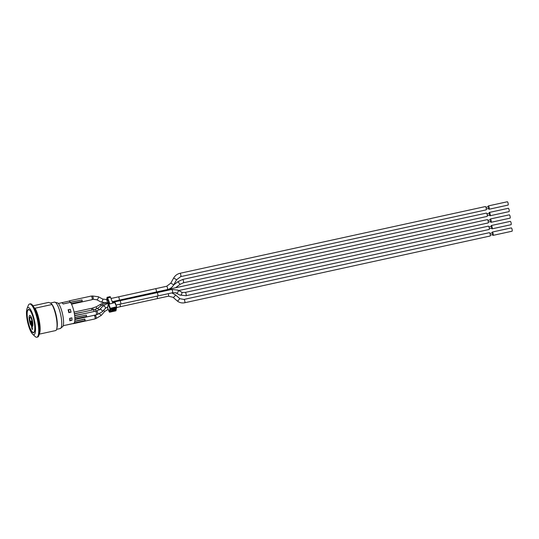 <?xml version="1.0" encoding="UTF-8"?>
<svg xmlns="http://www.w3.org/2000/svg" width="539" height="539" viewBox="0 0 539 539"><rect width="100%" height="100%" fill="white"/><g stroke="black" fill="none" stroke-linecap="round" stroke-linejoin="round"><path stroke-width="0.81" d="M168.047 289.409L487.397 219.622A1.698 0.431 77.7 0 1 488.179 221.192A1.698 0.431 77.7 0 1 488.125 222.944L178.699 290.561M94.817 318.906A1.853 0.465 -102.3 0 0 94.938 318.933A1.853 0.465 -102.3 0 0 94.999 317.026A1.853 0.465 -102.3 0 0 94.143 315.308L74.887 319.519M72.812 323.636A1.853 0.465 -102.3 0 0 72.886 323.696A1.853 0.465 -102.3 0 0 73.014 323.73A1.853 0.465 -102.3 0 0 73.156 323.562M74.759 321.217L84.717 319.041L85.182 320.543L74.22 322.942M84.973 319.209L74.719 321.453M91.913 299.657A1.853 0.465 -102.3 0 0 92.034 299.691A1.853 0.465 -102.3 0 0 92.095 297.777A1.853 0.465 -102.3 0 0 91.239 296.066L69.315 300.856A1.853 0.465 -102.3 0 0 69.133 301.193A11.4 2.87 77.7 0 1 69.915 301.699A1.853 0.465 -102.3 0 0 69.315 300.856M70.4 302.258L82.022 299.906L82.224 301.24L71.242 303.639M82.022 299.906L70.501 302.426M96.212 314.776A1.853 0.465 -102.3 0 0 96.333 314.81A1.853 0.465 -102.3 0 0 96.393 312.896A1.853 0.465 -102.3 0 0 95.538 311.185L74.672 315.746M74.827 317.383L86.368 315.079L74.84 317.599M74.887 318.973L86.577 316.42L86.368 315.079M94.15 311.488A1.853 0.465 -102.3 0 0 93.301 309.77L74.402 313.9M74.638 315.483L84.131 313.678M84.124 313.637L74.665 315.706M91.987 310.06A1.853 0.465 -102.3 0 0 91.138 308.389L74.072 312.115M74.369 313.691L81.874 312.196L74.395 313.833M68.689 301.2A11.4 2.87 77.7 0 1 68.756 301.18A11.4 2.87 77.7 0 1 69.133 301.193M69.915 301.699A11.4 2.87 77.7 0 1 70.461 302.339L70.468 302.399M107.349 299.286L109.316 303.497A1.698 0.431 -102.3 0 1 109.444 303.78M109.821 303.7L107.605 297.899A1.395 0.35 -102.3 0 0 107.167 297.299A1.395 0.35 -102.3 0 0 107.039 297.528L106.682 299.428M107.591 308.025L108.157 304.38L114.787 302.615L115.292 302.736L116.619 306.859M107.167 297.299L110.091 296.659A1.395 0.35 77.7 0 1 110.529 297.258L112.745 303.059M111.317 308.759L111.869 310.208L111.714 308.658M112.011 309.447L114.935 308.807L114.794 309.568L111.869 310.208M114.639 308.018L114.935 308.807M109.66 312.121L107.517 307.85M109.39 312.027L109.929 308.423L110.407 308.645L108.79 303.929M108.157 304.38L109.929 308.423L116.323 306.826L116.397 307.338L116.646 306.9L115.292 302.736M116.006 310.424L115.656 310.828M114.787 302.615L116.646 306.9A0.384 0.384 0 0 1 116.66 307.095L116.013 310.565A0.384 0.384 0 0 1 115.717 310.868L109.727 312.175A0.384 0.384 0 0 1 109.289 311.96L107.524 307.951M32.138 324.599A3.941 0.99 -102.3 0 0 31.788 320.166A3.941 0.99 -102.3 0 0 30.15 317.255A3.941 0.99 -102.3 0 0 29.76 319.661A3.941 0.99 -102.3 0 0 30.79 323.73L30.757 325.111A5.794 1.462 77.7 0 1 29.187 319.075A5.794 1.462 77.7 0 1 29.753 315.443A5.794 1.462 77.7 0 1 32.185 319.816A5.794 1.462 77.7 0 1 32.643 326.317L32.138 324.599L32.684 326.203M29.793 315.436A5.794 1.462 -102.3 0 0 29.254 319.027A5.794 1.462 -102.3 0 0 30.757 324.943M30.191 317.249A3.941 0.99 77.7 0 1 30.224 317.235A3.941 0.99 77.7 0 1 31.862 320.146A3.941 0.99 77.7 0 1 32.212 324.579M31.262 321.278L32.515 329.444L31.976 329.1L30.723 320.927L31.262 321.278M30.811 320.981L32.044 329.08L32.502 329.376M63.218 325.691L66.304 325.017A11.359 2.863 -102.3 0 0 66.378 324.997A11.359 2.863 -102.3 0 0 66.385 324.997L73.695 323.4A11.359 2.863 77.7 0 0 74.49 314.439A11.359 2.863 77.7 0 0 70.481 302.392L63.171 303.989A11.359 2.863 -102.3 0 0 63.157 303.976A11.359 2.863 -102.3 0 0 61.453 302.817A11.359 2.863 -102.3 0 0 61.385 302.837M69.693 318.306L71.889 317.828A11.359 2.863 77.7 0 1 71.956 320.281L69.767 320.759A11.359 2.863 -102.3 0 0 69.693 318.306M68.082 309.777L70.279 309.298A11.359 2.863 77.7 0 1 71.027 312.182L68.83 312.66A11.359 2.863 -102.3 0 0 68.082 309.777M68.446 309.696L68.473 309.709A11.13 2.803 77.7 0 1 69.181 312.445L68.925 312.276A10.281 2.587 -102.3 0 0 68.244 309.736M70.198 309.312L68.473 309.709M70.225 309.325A11.13 2.803 77.7 0 1 70.939 312.061L69.181 312.445M70.057 318.226L70.07 318.232A11.13 2.803 77.7 0 1 70.131 320.55L69.841 320.361A10.281 2.587 -102.3 0 0 69.821 318.279M70.131 320.55L71.882 320.166A11.13 2.803 77.7 0 0 71.822 317.855L70.07 318.232M61.385 302.83L61.379 302.797A11.4 2.87 77.7 0 1 61.446 302.777A11.4 2.87 77.7 0 1 63.151 303.935L63.157 303.976M73.688 323.44L66.385 325.037M70.461 302.339L63.151 303.935M39.192 334.167L55.935 330.508A14.688 3.699 -102.3 0 0 56.71 328.905A14.688 3.699 -102.3 0 0 51.96 304.522L35.055 308.22L34.058 307.58M32.994 305.808L48.638 302.392L50.929 303.322L51.96 304.522M56.71 328.905L56.993 327.779A13.529 3.402 -102.3 0 0 56.245 315.584A13.529 3.402 -102.3 0 0 51.838 304.185L51.629 303.929M39.226 333.971A14.688 3.699 -102.3 0 0 39.569 322.41A14.688 3.699 -102.3 0 0 35.055 308.22M39.435 331.687A13.529 3.402 -102.3 0 0 38.707 319.418A13.529 3.402 -102.3 0 0 34.253 307.964M29.234 309.595A11.979 3.018 77.7 0 1 34.233 321.904A11.979 3.018 77.7 0 1 33.553 332.806A11.979 3.018 77.7 0 1 28.048 321.749A11.979 3.018 77.7 0 1 28.432 309.399A11.979 3.018 77.7 0 1 29.234 309.595M32.596 334.113L35.143 336.525A17.005 4.278 -102.3 0 0 36.814 337.239L37.548 337.077A17.005 4.278 -102.3 0 0 38.565 336.168A17.005 4.278 -102.3 0 0 37.548 317.228A17.005 4.278 -102.3 0 0 30.285 303.855L29.557 304.009A17.005 4.278 -102.3 0 0 28.331 305.357L27.017 308.611A13.913 3.503 -102.3 0 0 26.95 318.509A13.913 3.503 -102.3 0 0 32.596 334.113A13.913 3.503 -102.3 0 0 35.035 323.696A13.913 3.503 -102.3 0 0 31.067 310.491A13.913 3.503 -102.3 0 0 27.017 308.611M36.814 337.239A17.005 4.278 -102.3 0 0 38.128 323.798A17.005 4.278 -102.3 0 0 29.557 304.009M54.452 302.13A13.529 3.402 -102.3 0 1 61.271 317.869A13.529 3.402 -102.3 0 1 60.227 328.561L62.935 326.412A12.525 3.153 -102.3 0 0 63.137 317.208A12.525 3.153 -102.3 0 0 57.808 302.952L54.452 302.13L50.383 303.019M489.506 215.021A1.698 0.431 -102.3 0 0 489.938 215.741A1.698 0.431 -102.3 0 0 490.052 215.768A1.698 0.431 -102.3 0 0 490.106 214.017A1.698 0.431 -102.3 0 0 489.324 212.447A1.698 0.431 -102.3 0 0 489.142 213.356M486.946 213.842L489.506 213.282L489.81 214.926M489.324 212.447L508.324 208.297A1.698 0.431 77.7 0 1 509.106 209.866A1.698 0.431 77.7 0 1 509.052 211.618L490.052 215.768M183.408 282.786A1.698 0.431 77.7 0 0 183.462 281.035A1.698 0.431 77.7 0 0 182.681 279.458L486.4 213.087A1.698 0.431 77.7 0 1 487.182 214.657A1.698 0.431 77.7 0 1 487.128 216.408L183.408 282.786L180.033 284.363L177.964 281.661L173.686 284.936M490.503 221.556A1.698 0.431 -102.3 0 0 490.935 222.277A1.698 0.431 -102.3 0 0 491.049 222.304A1.698 0.431 -102.3 0 0 491.103 220.552A1.698 0.431 -102.3 0 0 490.322 218.982A1.698 0.431 -102.3 0 0 490.14 219.892M487.943 220.37L490.503 219.811L490.813 221.462M490.322 218.982L509.321 214.832A1.698 0.431 77.7 0 1 510.103 216.402A1.698 0.431 77.7 0 1 510.049 218.154L491.049 222.304M492.505 234.62A1.698 0.431 -102.3 0 0 492.936 235.341A1.698 0.431 -102.3 0 0 493.05 235.368A1.698 0.431 -102.3 0 0 493.104 233.616A1.698 0.431 -102.3 0 0 492.323 232.046A1.698 0.431 -102.3 0 0 492.141 232.956M489.944 233.441L492.505 232.882L492.808 234.526M492.323 232.046L511.322 227.896A1.698 0.431 77.7 0 1 512.104 229.466A1.698 0.431 77.7 0 1 512.05 231.218L493.05 235.368M177.196 300.89L173.019 297.299A1.698 0.579 130.7 0 0 173.046 297.319A1.698 0.579 130.7 0 0 174.596 296.362A1.698 0.579 130.7 0 0 175.236 294.725L179.986 298.734L184.015 299.428L489.399 232.686A1.698 0.431 77.7 0 1 490.18 234.256A1.698 0.431 77.7 0 1 490.126 236.008L184.742 302.75C181.906 303.309 179.386 302.689 177.196 300.89A1.698 0.579 130.7 0 0 177.216 300.903A1.698 0.579 130.7 0 0 178.773 299.947A1.698 0.579 130.7 0 0 179.413 298.31A1.698 0.579 130.7 0 0 179.393 298.296M491.507 228.085A1.698 0.431 -102.3 0 0 491.939 228.812A1.698 0.431 -102.3 0 0 492.046 228.839A1.698 0.431 -102.3 0 0 492.107 227.087A1.698 0.431 -102.3 0 0 491.325 225.518A1.698 0.431 -102.3 0 0 491.144 226.427M488.94 226.906L491.507 226.346L491.811 227.99M491.325 225.518L510.325 221.361A1.698 0.431 77.7 0 1 511.107 222.93A1.698 0.431 77.7 0 1 511.053 224.682L492.046 228.839M185.301 292.394L488.401 226.151A1.698 0.431 77.7 0 1 489.183 227.721A1.698 0.431 77.7 0 1 489.122 229.479L186.029 295.716L179.945 295.069A1.698 1.038 117.8 0 0 180.019 295.102A1.698 1.038 117.8 0 0 181.528 294.274A1.698 1.038 117.8 0 0 181.825 292.354A1.698 1.038 117.8 0 0 181.535 292.064C181.185 292.374 182.438 292.482 185.301 292.394A1.698 0.431 77.7 0 1 185.665 292.731A1.698 0.431 77.7 0 1 186.184 294.543A1.698 0.431 77.7 0 1 186.029 295.716M488.502 208.485A1.698 0.431 -102.3 0 0 488.934 209.213A1.698 0.431 -102.3 0 0 489.048 209.24A1.698 0.431 -102.3 0 0 489.102 207.488A1.698 0.431 -102.3 0 0 488.321 205.918A1.698 0.431 -102.3 0 0 488.145 206.828M485.942 207.306L488.502 206.747L488.812 208.391M488.321 205.918L507.327 201.761A1.698 0.431 77.7 0 1 508.109 203.331A1.698 0.431 77.7 0 1 508.048 205.083L489.048 209.24M179.999 273.293L485.403 206.552A1.698 0.431 77.7 0 1 486.178 208.121A1.698 0.431 77.7 0 1 486.124 209.873L180.727 276.615L176.61 279.728L173.646 278.057C175.114 275.55 177.237 273.96 179.999 273.293A1.698 0.431 77.7 0 1 180.781 274.863A1.698 0.431 77.7 0 1 180.727 276.615M176.307 293.142A1.698 1.038 117.8 0 1 176.233 293.108C176.583 292.798 175.33 292.684 172.467 292.778A1.698 0.431 77.7 0 0 172.52 291.026A1.698 0.431 77.7 0 0 171.739 289.456L177.823 290.103A1.698 1.038 117.8 0 1 177.978 292.03A1.698 1.038 117.8 0 1 176.307 293.142M106.149 302.979A1.698 0.431 77.7 0 1 106.587 303.686M112.469 302.345L157.031 292.67A1.698 0.431 77.8 0 1 157.812 294.24A1.698 0.431 77.8 0 1 157.752 295.992L172.467 292.778M168.269 293.694A1.698 0.431 77.7 0 1 168.417 296.187L173.019 297.299M157.112 296.133A1.698 0.431 77.6 0 1 157.267 298.626L168.417 296.187M171.139 287.833L171.685 288.614M110.529 297.258L107.605 297.899M110.98 308.982L110.327 311.34L111.256 308.968M110.69 310.518L110.98 311.603L114.632 310.808L114.558 310.296L110.596 311.043M114.329 309.669L114.558 310.296L115.44 310.221L115.831 308.106L115.353 307.89L114.773 309.575M110.327 311.34A0.775 0.384 159.1 0 0 110.98 311.603M114.632 310.808A0.775 0.384 159.1 0 0 115.44 310.221M115.831 308.106A0.775 0.384 159.1 0 0 115.184 307.843L111.432 308.665M111.526 308.645A0.775 0.384 159.1 0 0 110.717 309.224M109.761 312.115L110.407 308.645L116.397 307.338L115.757 310.808L109.761 312.115M27.577 318.913A11.75 2.958 77.7 0 1 31.208 312.425A11.75 2.958 77.7 0 1 34.193 331.97A11.75 2.958 77.7 0 1 27.577 318.913M103.501 302.884L100.78 304.158A1.698 0.465 59.7 0 0 101.116 305.64M91.354 308.497L96.373 306.738A1.698 0.465 59.7 0 0 96.447 307.648A1.698 0.465 59.7 0 0 97.047 308.786M92.506 308.247A1.698 0.431 77.7 0 1 93.038 308.975A1.698 0.431 77.7 0 1 93.274 309.777M93.51 309.878L97.741 308.308L102.161 304.818L103.144 305.795M97.741 308.308L99.257 309.952M95.228 309.507A1.698 0.431 77.7 0 1 95.363 309.548A1.698 0.431 77.7 0 1 96.043 311.232M184.015 299.428A1.698 0.431 77.7 0 1 184.129 299.455A1.698 0.431 77.7 0 1 184.837 301.2A1.698 0.431 77.7 0 1 184.742 302.75M119.981 304.185A1.698 0.431 77.7 0 1 120.157 306.752L157.267 298.626M103.562 310.376L104.701 311.434L108.09 309.386M99.439 313.779L101.244 315.409L104.701 311.434M94.359 315.423L95.288 315.221A1.698 0.431 77.7 0 1 95.416 315.261A1.698 0.431 77.7 0 1 96.11 317.026A1.698 0.431 77.7 0 1 96.009 318.542L101.244 315.409M119.894 300.722A1.698 0.431 77.7 0 1 120.675 302.291A1.698 0.431 77.7 0 1 120.621 304.043L157.752 295.992M99.688 309.669A1.698 0.829 42.4 0 1 99.796 309.447L102.922 306.031L107.625 303.403A1.698 0.431 77.7 0 1 108.211 304.265M102.922 306.031A1.698 0.829 42.4 0 1 104.553 306.408A1.698 0.829 42.4 0 1 105.536 308.106A1.698 0.829 42.4 0 1 105.435 308.321L107.692 306.907M95.753 311.299L99.796 309.447A1.698 0.829 42.4 0 1 101.615 309.986A1.698 0.829 42.4 0 1 102.309 311.744L105.435 308.321M96.879 311.05A1.698 0.431 77.7 0 1 97.66 312.62A1.698 0.431 77.7 0 1 97.606 314.372L102.309 311.744M118.391 296.868L166.672 286.256L170.789 283.15L173.753 284.814L176.61 279.728M166.672 286.256A1.698 0.431 77.7 0 1 166.787 286.29A1.698 0.431 77.7 0 1 167.494 288.042A1.698 0.431 77.7 0 1 167.393 289.578C170.162 288.911 172.285 287.327 173.753 284.814M155.501 288.695A1.698 0.431 77.6 0 1 156.29 290.265A1.698 0.431 77.6 0 1 156.236 292.017L167.393 289.578M111 298.485L118.398 296.868A1.698 0.431 77.7 0 1 119.18 298.438A1.698 0.431 77.7 0 1 119.119 300.189L156.236 292.017M96.73 299.751A1.698 0.593 117.7 0 1 96.724 299.751A1.698 0.593 117.7 0 0 96.744 299.758A1.698 0.593 117.7 0 0 98.058 298.532A1.698 0.593 117.7 0 0 98.32 296.746L102.693 299.044L106.331 299.509A1.698 0.431 77.7 0 1 106.453 299.536A1.698 0.431 77.7 0 1 107.16 301.288A1.698 0.431 77.7 0 1 107.059 302.83L108.905 302.426M102.693 299.044A1.698 0.593 117.7 0 1 102.713 299.057A1.698 0.593 117.7 0 1 102.41 300.856A1.698 0.593 117.7 0 1 101.11 302.056A1.698 0.593 117.7 0 1 101.096 302.049L107.059 302.83M98.32 296.746L92.371 295.972A1.698 0.431 77.7 0 1 93.153 297.541A1.698 0.431 77.7 0 1 93.099 299.3L96.744 299.758L101.11 302.056M157.031 292.67L171.739 289.456M73.014 323.73L94.938 318.933M71.519 304.171L92.034 299.691M74.887 319.499L96.333 314.81M111.175 308.827L111.586 309.453M110.973 309.002L115.346 307.823M33.768 332.758C31.228 332.091 29.16 327.476 27.57 318.899C27.065 315.504 27.024 312.889 27.442 311.064L28.655 309.352M61.453 302.817L58.367 303.491M73.621 323.461L66.317 325.057M68.756 301.18L61.446 302.777M60.227 328.561L56.582 329.356M489.87 214.94L487.303 215.499M175.579 287.765L180.033 284.363M182.681 279.458L177.964 281.661M96.373 306.738L100.78 304.158M490.867 221.475L488.307 222.034M102.161 304.818L106.055 302.958M492.868 234.539L490.308 235.098M175.236 294.725L171.786 292.926M116.579 307.533L120.157 306.752M95.288 315.221L97.141 314.473M95.086 318.744L96.009 318.542M491.864 228.004L489.304 228.57M176.233 293.108L179.945 295.069M177.823 290.103L181.535 292.064M116.04 305.04L120.621 304.043M107.625 303.403L109.147 303.066M96.481 314.621L97.606 314.372M488.866 208.404L486.306 208.964M170.789 283.15L173.646 278.057M112.227 301.699L119.119 300.189M106.331 299.509L107.679 299.212M92.182 299.495L93.099 299.3M91.455 296.174L92.371 295.972"/></g></svg>
